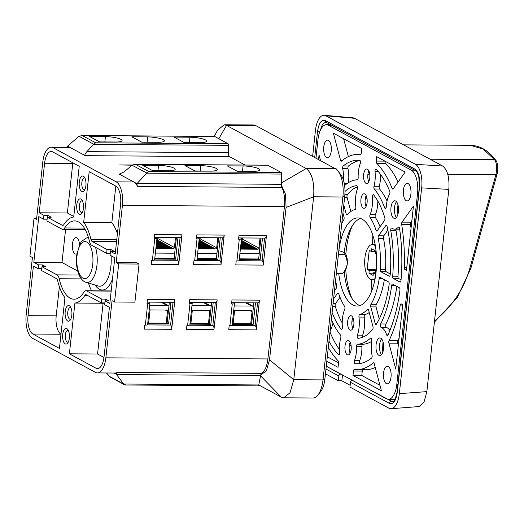 <?xml version="1.0" encoding="UTF-8"?>
<svg xmlns="http://www.w3.org/2000/svg" width="524" height="524" viewBox="0 0 524 524"><rect width="100%" height="100%" fill="white"/><g stroke="black" fill="none" stroke-linecap="round" stroke-linejoin="round"><path stroke-width="0.79" d="M312.632 156.407L315.461 130.345A19.578 8.554 90.4 0 1 323.898 115.267L353.222 117.841L354.565 118.313L442.642 166.023C447.529 169.822 449.592 177.61 448.826 189.387L426.85 391.631L424.054 401.96L419.141 406.552L390.884 408.733A19.578 8.554 90.4 0 1 388.952 408.209L349.953 387.085L350.471 382.317L389.463 403.441A1.958 1.716 -61.6 0 1 391.421 401.548L393.55 401.522M323.898 115.267A19.578 8.554 90.4 0 1 325.83 115.791L415.447 164.333L442.642 166.023M354.565 118.313L325.83 115.791M415.447 164.333A19.578 8.554 90.4 0 1 421.669 187.88L399.321 393.655L426.85 391.631M448.826 189.387L421.669 187.88M399.321 393.655A19.578 8.554 90.4 0 1 390.884 408.733M319.679 131.924A1.958 0.4 6.2 0 1 317.537 131.478C318.847 123.009 321.435 119.367 325.312 120.559A1.958 1.716 118.4 0 0 326.138 122.295L325.633 122.144L322.443 124.332L320.354 130.26M350.15 385.278L341.864 380.791A250.577 219.543 -61.6 0 1 338.334 380.797L325.443 373.809M341.864 380.791L342.5 374.981M325.312 120.559L414.923 169.101C418.611 171.983 420.163 177.865 419.593 186.76L397.244 392.522C395.934 400.991 393.341 404.633 389.463 403.441M338.334 380.797L338.851 376.022A1.958 1.716 -61.6 0 1 340.81 374.129A243.726 213.543 -61.6 0 0 340.928 374.129M352.547 380.424A243.726 213.543 118.4 0 1 352.423 380.424A1.958 1.716 118.4 0 0 350.471 382.317M399.111 337.993A107.669 47.029 90.4 0 1 397.867 340.731A1.958 0.858 -89.6 0 0 397.709 343.194L398.306 345.454M362.791 369.708A1.958 0.858 -89.6 0 0 362.261 371.09L361.783 375.472L379.952 385.31M375.223 367.455A107.669 47.029 90.4 0 1 365.451 369.728L356.648 369.669A107.669 47.029 90.4 0 1 354.335 369.525A1.958 0.858 -89.6 0 0 354.296 369.518A1.958 0.858 -89.6 0 0 353.451 371.025L352.979 375.413L381.406 390.806L374.241 363.721A1.958 0.858 -89.6 0 0 373.52 362.791A1.958 0.858 -89.6 0 0 373.219 362.916A107.669 47.029 90.4 0 1 356.648 369.669M398.096 182.005A107.669 47.029 -89.6 0 0 385.546 163.37A1.958 0.858 90.4 0 1 385.061 161.189M343.633 138.749L348.362 156.611M338.524 362.877L327.29 356.785M340.004 297.291L335.537 303.566A1.958 0.858 -89.6 0 0 335.275 306.37A76.347 33.346 -89.6 0 0 342.218 322.928M360.014 363.532A1.958 0.858 90.4 0 1 359.778 360.525A19.578 8.554 -89.6 0 0 361.894 346.344A1.958 0.858 90.4 0 1 362.746 344.248A82.222 35.914 -89.6 0 0 371.621 341.399M384.347 279.626A52.859 23.089 90.4 0 1 376.284 304.333A1.958 0.858 -89.6 0 0 376.055 306.926L379.252 319.018M390.262 273.954L386.123 271.714A1.958 0.858 90.4 0 1 385.487 269.533A52.859 23.089 -89.6 0 0 383.45 238.368A1.958 0.858 90.4 0 1 383.778 235.826L387.865 230.088M377.85 201.105A19.578 8.554 90.4 0 1 375.361 214.696A1.958 0.858 -89.6 0 0 375.492 217.702A52.859 23.089 90.4 0 1 380.057 226.741M348.447 182.64A19.578 8.554 -89.6 0 0 347.988 168.689A1.958 0.858 90.4 0 1 348.486 165.984A101.8 44.468 90.4 0 1 360.054 160.501M332.989 323.039A19.578 8.554 90.4 0 1 330.467 329.982A1.958 0.858 -89.6 0 0 330.356 332.904A101.8 44.468 -89.6 0 0 339.559 349.665M350.825 211.526L347.078 197.358A1.958 0.858 90.4 0 1 347.419 194.601A76.347 33.346 90.4 0 1 357.486 186.773M380.509 174.368A19.578 8.554 90.4 0 1 379.284 186.302A1.958 0.858 -89.6 0 0 379.605 189.04A82.222 35.914 90.4 0 1 387.079 201M396.092 229.178A1.958 0.858 -89.6 0 0 396.065 230.763A82.222 35.914 90.4 0 1 397.971 276.227A1.958 0.858 -89.6 0 0 398.6 278.473L401.07 279.809M362.575 337.26A1.958 0.858 90.4 0 1 362.68 335.17A19.578 8.554 -89.6 0 0 364.232 317.092A1.958 0.858 90.4 0 1 364.966 314.557A52.859 23.089 -89.6 0 0 369.243 312.514M389.908 330.487A19.578 8.554 -89.6 0 0 386.358 327.415A1.958 0.858 90.4 0 1 385.664 326.033A1.958 0.858 90.4 0 1 385.933 323.996A82.222 35.914 -89.6 0 0 396.838 286.392M411.039 228.248A107.669 47.029 -89.6 0 0 410.489 224.534A1.958 0.858 90.4 0 1 410.855 222.183L411.844 220.787M402.727 304.713L401.246 303.913A1.958 0.858 -89.6 0 0 401.056 303.861A1.958 0.858 -89.6 0 0 400.264 305.034A107.669 47.029 90.4 0 1 389.057 340.672A1.958 0.858 -89.6 0 0 388.9 343.135L395.744 369.007L402.727 304.713M361.783 375.472L352.979 375.413M376.743 163.305A1.958 0.858 90.4 0 1 376.265 161.065L376.736 156.683L405.163 172.075L393.242 188.823A1.958 0.858 90.4 0 1 392.784 189.118A1.958 0.858 90.4 0 1 392.168 188.496A107.669 47.029 -89.6 0 0 376.743 163.305L385.546 163.37M320.544 160.691L319.037 154.993L318.533 159.604M333.375 133.194L340.541 160.279A1.958 0.858 -89.6 0 0 341.262 161.209A1.958 0.858 -89.6 0 0 341.563 161.084A107.669 47.029 90.4 0 1 358.134 154.331A107.669 47.029 90.4 0 1 360.44 154.475A1.958 0.858 -89.6 0 0 360.486 154.482A1.958 0.858 -89.6 0 0 361.324 152.975L361.802 148.587L333.375 133.194M328.306 347.458A107.669 47.029 -89.6 0 0 338.039 360.695A1.958 0.858 90.4 0 1 338.517 362.936L338.039 367.317L326.806 361.233M332.098 312.514A76.347 33.346 -89.6 0 0 341.117 329.118A1.958 0.858 -89.6 0 0 341.524 329.354A1.958 0.858 -89.6 0 0 342.375 326.996A19.578 8.554 90.4 0 1 344.707 309.343A1.958 0.858 -89.6 0 0 344.576 306.337A52.859 23.089 90.4 0 1 338.74 293.695A1.958 0.858 -89.6 0 0 338.059 292.916A1.958 0.858 -89.6 0 0 337.607 293.204L333.585 298.857M371.575 358.056A101.8 44.468 90.4 0 1 356.687 363.794A101.8 44.468 90.4 0 1 355.089 363.721A1.958 0.858 90.4 0 1 354.348 362.543A1.958 0.858 90.4 0 1 354.493 360.486A19.578 8.554 -89.6 0 0 356.615 346.312A1.958 0.858 90.4 0 1 357.466 344.209A82.222 35.914 -89.6 0 0 370.625 338.039A1.958 0.858 90.4 0 1 370.953 337.895A1.958 0.858 90.4 0 1 371.745 340.476A19.578 8.554 -89.6 0 0 372.073 355.351A1.958 0.858 90.4 0 1 371.575 358.056M375.191 323.59A1.958 0.858 -89.6 0 0 375.904 324.52A1.958 0.858 -89.6 0 0 376.409 324.153A76.347 33.346 -89.6 0 0 389.149 284.381A1.958 0.858 -89.6 0 0 388.539 281.899L380.221 277.392A1.958 0.858 -89.6 0 0 380.024 277.34A1.958 0.858 -89.6 0 0 379.206 278.683A52.859 23.089 90.4 0 1 370.999 304.293A1.958 0.858 -89.6 0 0 370.769 306.894L375.191 323.59L376.749 323.603M380.201 269.493A52.859 23.089 -89.6 0 0 378.164 238.328A1.958 0.858 90.4 0 1 378.498 235.787L385.847 225.464A1.958 0.858 90.4 0 1 386.299 225.169A1.958 0.858 90.4 0 1 387.046 226.211A76.347 33.346 90.4 0 1 390.21 274.602A1.958 0.858 90.4 0 1 389.358 276.233A1.958 0.858 90.4 0 1 389.162 276.187L380.843 271.674A1.958 0.858 90.4 0 1 380.201 269.493L385.487 269.533M384.524 220.466A1.958 0.858 -89.6 0 0 384.786 217.663A76.347 33.346 -89.6 0 0 373.664 194.882A1.958 0.858 -89.6 0 0 373.258 194.646A1.958 0.858 -89.6 0 0 372.407 197.004A19.578 8.554 90.4 0 1 370.075 214.657A1.958 0.858 -89.6 0 0 370.206 217.663A52.859 23.089 90.4 0 1 376.042 230.305A1.958 0.858 -89.6 0 0 376.723 231.084A1.958 0.858 -89.6 0 0 377.175 230.796L384.524 220.466M343.416 180.079A19.578 8.554 -89.6 0 0 342.703 168.649A1.958 0.858 90.4 0 1 343.207 165.944A101.8 44.468 90.4 0 1 358.095 160.206A101.8 44.468 90.4 0 1 359.687 160.279A1.958 0.858 90.4 0 1 360.433 161.458A1.958 0.858 90.4 0 1 360.289 163.514A19.578 8.554 -89.6 0 0 358.167 177.688A1.958 0.858 90.4 0 1 357.316 179.791A82.222 35.914 -89.6 0 0 344.609 185.542M341.766 223.545A52.859 23.089 90.4 0 1 343.783 219.707A1.958 0.858 -89.6 0 0 344.013 217.106L342.912 212.967M335.609 280.189A52.859 23.089 -89.6 0 0 336.611 285.672A1.958 0.858 90.4 0 1 336.284 288.213L334.463 290.774M328.43 140.399A8.81 3.845 90.4 0 1 331.312 150.002A8.81 3.845 90.4 0 1 327.435 157.783A8.81 3.845 90.4 0 1 323.649 148.947A8.81 3.845 90.4 0 1 327.559 140.163A8.81 3.845 90.4 0 1 328.43 140.399M408.085 183.544A8.81 3.845 90.4 0 1 410.973 193.146A8.81 3.845 90.4 0 1 407.096 200.928A8.81 3.845 90.4 0 1 403.303 192.092A8.81 3.845 90.4 0 1 407.214 183.308A8.81 3.845 90.4 0 1 408.085 183.544M388.212 366.453A8.81 3.845 90.4 0 1 391.101 376.062A8.81 3.845 90.4 0 1 387.223 383.837A8.81 3.845 90.4 0 1 383.437 375.001A8.81 3.845 90.4 0 1 387.347 366.217A8.81 3.845 90.4 0 1 388.212 366.453M328.987 341.157A101.8 44.468 -89.6 0 0 338.563 354.768A1.958 0.858 -89.6 0 0 338.91 354.938A1.958 0.858 -89.6 0 0 339.755 352.501A19.578 8.554 90.4 0 1 340.783 337.738A1.958 0.858 -89.6 0 0 340.456 335A82.222 35.914 90.4 0 1 331.351 319.391M344.995 191.489A76.347 33.346 90.4 0 1 356.7 185.699A1.958 0.858 90.4 0 1 356.733 185.692A1.958 0.858 90.4 0 1 357.492 186.806A1.958 0.858 90.4 0 1 357.381 188.869A19.578 8.554 -89.6 0 0 355.829 206.941A1.958 0.858 90.4 0 1 355.095 209.476A52.859 23.089 -89.6 0 0 347.314 214.742A1.958 0.858 90.4 0 1 346.927 214.951A1.958 0.858 90.4 0 1 346.207 214.021L343.79 204.884M373.998 186.262A1.958 0.858 -89.6 0 0 374.326 189A82.222 35.914 90.4 0 1 384.76 207.956A1.958 0.858 -89.6 0 0 385.395 208.624A1.958 0.858 -89.6 0 0 386.254 206.934A19.578 8.554 90.4 0 1 389.601 194.05A1.958 0.858 -89.6 0 0 389.705 191.136A101.8 44.468 -89.6 0 0 376.219 169.232A1.958 0.858 -89.6 0 0 375.872 169.062A1.958 0.858 -89.6 0 0 375.027 171.499A19.578 8.554 90.4 0 1 373.998 186.262L379.284 186.302M391.86 228.123A1.958 0.858 -89.6 0 0 391.592 228.019A1.958 0.858 -89.6 0 0 390.78 230.724A82.222 35.914 90.4 0 1 392.686 276.194A1.958 0.858 -89.6 0 0 393.321 278.434L399.969 282.036A1.958 0.858 -89.6 0 0 400.159 282.089A1.958 0.858 -89.6 0 0 401.011 280.484A101.8 44.468 -89.6 0 0 399.537 228.294A1.958 0.858 -89.6 0 0 398.738 226.99A1.958 0.858 -89.6 0 0 398.364 227.187A19.578 8.554 90.4 0 1 394.579 229.165A19.578 8.554 90.4 0 1 391.86 228.123M359.687 314.524A52.859 23.089 -89.6 0 0 367.468 309.258A1.958 0.858 90.4 0 1 367.855 309.049A1.958 0.858 90.4 0 1 368.575 309.979L372.99 326.681A1.958 0.858 90.4 0 1 372.649 329.439A76.347 33.346 90.4 0 1 358.082 338.301A1.958 0.858 90.4 0 1 358.049 338.308A1.958 0.858 90.4 0 1 357.289 337.194A1.958 0.858 90.4 0 1 357.401 335.131A19.578 8.554 -89.6 0 0 358.953 317.059A1.958 0.858 90.4 0 1 359.687 314.524L364.966 314.557M399.956 290.198A101.8 44.468 90.4 0 1 387.937 335.078A1.958 0.858 90.4 0 1 387.334 335.629A1.958 0.858 90.4 0 1 386.666 334.862A19.578 8.554 -89.6 0 0 381.079 327.376A1.958 0.858 90.4 0 1 380.385 326A1.958 0.858 90.4 0 1 380.653 323.963A82.222 35.914 -89.6 0 0 391.677 285.495A1.958 0.858 90.4 0 1 392.509 284.1A1.958 0.858 90.4 0 1 392.699 284.152L399.347 287.755A1.958 0.858 90.4 0 1 399.956 290.198M401.685 224.469A1.958 0.858 90.4 0 1 402.046 222.124L413.443 206.129L406.454 270.417L404.973 269.618A1.958 0.858 90.4 0 1 404.325 267.607A107.669 47.029 -89.6 0 0 401.685 224.469L410.489 224.534M338.858 250.688A44.049 19.237 90.4 0 1 357.696 217.951A44.049 19.237 90.4 0 1 362.045 219.13A44.049 19.237 90.4 0 1 376.468 267.155A44.049 19.237 90.4 0 1 357.086 306.049A44.049 19.237 90.4 0 1 338.766 273.626M360.512 218.449A44.049 19.237 -89.6 0 0 344.294 252.476M344.189 271.609A44.049 19.237 -89.6 0 0 358.37 304.909A44.049 19.237 -89.6 0 0 359.909 305.59M315.952 158.202L317.957 139.764A19.578 8.554 90.4 0 1 326.387 124.686A19.578 8.554 90.4 0 1 328.319 125.21L411.301 170.156A19.578 8.554 90.4 0 1 417.523 193.703L396.825 384.236A19.578 8.554 90.4 0 1 388.395 399.314A19.578 8.554 90.4 0 1 386.457 398.79L326.269 366.191M367.468 169.213A7.244 3.164 90.4 0 1 369.839 177.105A7.244 3.164 90.4 0 1 366.656 183.505A7.244 3.164 90.4 0 1 363.538 176.241A7.244 3.164 90.4 0 1 366.754 169.016A7.244 3.164 90.4 0 1 367.468 169.213M351.532 315.92A7.244 3.164 90.4 0 1 353.903 323.819A7.244 3.164 90.4 0 1 350.72 330.212A7.244 3.164 90.4 0 1 347.602 322.948A7.244 3.164 90.4 0 1 350.818 315.73A7.244 3.164 90.4 0 1 351.532 315.92M334.829 168.427A8.81 3.845 90.4 0 1 335.033 168.42A8.81 3.845 90.4 0 1 335.904 168.656A8.81 3.845 90.4 0 1 337.41 170.352M395.646 201.013A8.81 3.845 90.4 0 1 398.528 210.622A8.81 3.845 90.4 0 1 394.651 218.397A8.81 3.845 90.4 0 1 390.865 209.561A8.81 3.845 90.4 0 1 394.775 200.777A8.81 3.845 90.4 0 1 395.646 201.013M380.745 338.196A8.81 3.845 90.4 0 1 383.627 347.805A8.81 3.845 90.4 0 1 379.749 355.58A8.81 3.845 90.4 0 1 375.963 346.744A8.81 3.845 90.4 0 1 379.874 337.96A8.81 3.845 90.4 0 1 380.745 338.196M348.84 340.692A7.244 3.164 90.4 0 1 351.211 348.584A7.244 3.164 90.4 0 1 348.028 354.984A7.244 3.164 90.4 0 1 344.91 347.72A7.244 3.164 90.4 0 1 348.126 340.495A7.244 3.164 90.4 0 1 348.84 340.692M364.783 193.978A7.244 3.164 90.4 0 1 367.154 201.878A7.244 3.164 90.4 0 1 363.964 208.27A7.244 3.164 90.4 0 1 360.853 201.006A7.244 3.164 90.4 0 1 364.062 193.788A7.244 3.164 90.4 0 1 364.783 193.978M368.778 181.664A7.244 3.164 90.4 0 1 367.861 174.63A7.244 3.164 90.4 0 1 368.857 170.883M366.093 206.436A7.244 3.164 90.4 0 1 365.169 199.395A7.244 3.164 90.4 0 1 366.165 195.655M352.842 328.378A7.244 3.164 90.4 0 1 351.925 321.336A7.244 3.164 90.4 0 1 352.914 317.596M350.15 353.143A7.244 3.164 90.4 0 1 349.233 346.109A7.244 3.164 90.4 0 1 350.229 342.362M396.53 201.766A8.81 3.845 -89.6 0 0 396.419 201.897A8.81 3.845 -89.6 0 0 394.389 209.587A8.81 3.845 -89.6 0 0 396.314 217.303A8.81 3.845 -89.6 0 0 396.419 217.434M381.623 338.949A8.81 3.845 -89.6 0 0 381.518 339.08A8.81 3.845 -89.6 0 0 379.487 346.77A8.81 3.845 -89.6 0 0 381.413 354.486A8.81 3.845 -89.6 0 0 381.518 354.617M397.998 204.891A15.858 6.923 -89.6 0 0 397.932 214.329M383.09 342.074A15.858 6.923 -89.6 0 0 382.743 347.248M382.848 352.082A15.268 6.668 90.4 0 1 382.474 347.517A93.187 40.702 90.4 0 0 383.653 346.299M352.383 225.661A51.293 22.401 -89.6 0 0 345.847 254.363M345.748 269.474A51.293 22.401 -89.6 0 0 351.879 298.267M383.542 344.491A15.858 6.923 -89.6 0 0 383.45 346.515M398.443 207.308A15.858 6.923 -89.6 0 0 398.41 211.925M375.708 251.481L371.32 251.454L371.608 248.789L375.76 251.035L375.466 253.701L376.37 254.186M375.957 269.441L367.173 269.382L369.243 250.328L371.32 251.454M375.832 270.554L369.25 270.508L367.173 269.382M373.35 273.207L368.962 273.174L369.25 270.508M375.59 272.768L373.396 272.755L373.108 275.421L368.962 273.174M376.612 263.376L375.472 273.875L373.396 272.755M497.001 174.335A1.958 0.616 15.5 0 1 496.994 174.381A1.958 0.616 15.5 0 1 495.887 174.63C497.256 168.25 496.824 163.265 494.597 159.682L483.148 149.039L470.329 145.318C479.951 145.541 488.427 150.512 495.743 160.226A1.958 1.565 -36.9 0 0 494.597 159.682L430.119 159.237M375.145 278.441A17.619 7.696 90.4 0 1 372.236 279.724A17.619 7.696 90.4 0 1 369.23 278.29A17.619 7.696 90.4 0 1 364.842 258.522A17.619 7.696 90.4 0 1 372.479 244.485A17.619 7.696 90.4 0 1 375.374 245.808M375.112 244.335L372.544 244.315L372.819 235.23M371.064 292.582L371.464 279.626M76.871 253.767A8.22 3.589 90.4 0 1 75.875 254.075A8.22 3.589 90.4 0 1 72.338 245.828A8.22 3.589 90.4 0 1 75.987 237.634A8.22 3.589 90.4 0 1 76.799 237.857A8.22 3.589 90.4 0 1 79.497 244.741M84.96 178.121A5.875 2.568 -89.6 0 0 84.39 177.97A5.875 2.568 -89.6 0 0 81.862 182.496A5.875 2.568 -89.6 0 0 84.305 189.714A5.875 2.568 -89.6 0 0 84.881 189.57M82.478 200.987A5.875 2.568 -89.6 0 0 81.908 200.836A5.875 2.568 -89.6 0 0 79.373 205.356A5.875 2.568 -89.6 0 0 81.823 212.58A5.875 2.568 -89.6 0 0 82.399 212.436M70.884 307.686A5.875 2.568 -89.6 0 0 70.314 307.529A5.875 2.568 -89.6 0 0 67.786 312.055A5.875 2.568 -89.6 0 0 70.236 319.28A5.875 2.568 -89.6 0 0 70.805 319.136M68.402 330.546A5.875 2.568 -89.6 0 0 67.832 330.395A5.875 2.568 -89.6 0 0 65.303 334.921A5.875 2.568 -89.6 0 0 67.747 342.139A5.875 2.568 -89.6 0 0 68.323 341.995M60.98 334.188A15.268 6.668 90.4 0 1 56.199 315.867L59.376 286.667M42.424 264.908L38.553 264.882L38.134 268.694L33.405 266.133L28.027 315.671A15.268 6.668 -89.6 0 0 32.881 334.037L59.435 348.421L64.95 297.678A43.066 18.812 -89.6 0 1 57.666 280.615A3.917 1.71 90.4 0 0 56.566 278.676L41.54 270.535L41.953 266.729L45.824 266.755L42.424 264.908L42.228 266.729M103.955 357.473L97.569 354.008L103.084 303.265A43.066 18.812 -89.6 0 0 104.748 302.924M105.37 300.933L105.573 299.112L108.972 300.959L105.095 300.933L104.682 304.739L109.411 307.3L104.034 356.844A15.268 6.668 -89.6 0 1 97.457 368.608A15.268 6.668 -89.6 0 1 95.944 368.195L98.971 368.215M115.811 186.092L111.841 222.608A43.066 18.812 90.4 0 1 117.422 233.612M105.095 300.933L109.83 303.494L114.795 257.762L110.066 255.201L110.479 251.389L114.356 251.422L110.95 249.575L110.754 251.396M65.598 229.368L61.996 262.517L77.709 271.026M88.432 282.98A39.156 17.102 -89.6 0 0 91.608 290.781M72.836 162.813A15.268 6.668 -89.6 0 0 72.757 163.442L67.38 212.98L73.773 216.445M47.612 217.191L47.808 215.371L51.208 217.218L47.337 217.191L46.918 220.997L61.95 229.139A7.834 3.419 90.4 0 0 62.723 229.348A7.834 3.419 90.4 0 0 64.701 227.94L84.357 228.078M79.268 182.031A7.834 3.419 -89.6 0 0 80.486 190.068A7.834 3.419 -89.6 0 0 84.2 190.69A7.834 3.419 -89.6 0 0 86.008 183.852A7.834 3.419 -89.6 0 0 84.298 176.994A7.834 3.419 -89.6 0 0 79.268 182.031M76.786 204.897A7.834 3.419 -89.6 0 0 78.004 212.934A7.834 3.419 -89.6 0 0 81.718 213.55A7.834 3.419 -89.6 0 0 83.526 206.718A7.834 3.419 -89.6 0 0 81.81 199.86A7.834 3.419 -89.6 0 0 76.786 204.897M65.192 311.597A7.834 3.419 -89.6 0 0 66.41 319.627A7.834 3.419 -89.6 0 0 70.124 320.249A7.834 3.419 -89.6 0 0 71.932 313.418A7.834 3.419 -89.6 0 0 70.223 306.56A7.834 3.419 -89.6 0 0 65.192 311.597M62.71 334.456A7.834 3.419 -89.6 0 0 63.928 342.493A7.834 3.419 -89.6 0 0 67.642 343.115A7.834 3.419 -89.6 0 0 69.45 336.277A7.834 3.419 -89.6 0 0 67.74 329.419A7.834 3.419 -89.6 0 0 62.71 334.456M114.56 302.021L118.699 263.913L116.204 262.563L122.413 205.401A19.578 8.554 -89.6 0 0 116.19 181.854L53.127 147.696A19.578 8.554 -89.6 0 0 51.195 147.178A19.578 8.554 -89.6 0 0 42.758 162.257L36.549 219.418L34.06 218.069L29.92 256.177L32.409 257.526L26.2 314.682A19.578 8.554 -89.6 0 0 32.429 338.229L95.492 372.387A19.578 8.554 -89.6 0 0 97.425 372.911A19.578 8.554 -89.6 0 0 105.855 357.833L112.064 300.671L114.56 302.021L134.91 302.158L139.05 264.05L118.699 263.913M36.693 218.089L34.06 218.069M47.337 217.191L62.363 225.327A3.917 1.71 -89.6 0 0 62.749 225.431A3.917 1.71 -89.6 0 0 63.738 224.731A43.066 18.812 90.4 0 1 73.714 217.021L79.222 166.272L52.669 151.888A15.268 6.668 -89.6 0 0 51.162 151.482A15.268 6.668 -89.6 0 0 44.586 163.246L39.202 212.783L43.931 215.344L43.518 219.156L38.789 216.595L33.824 262.321L61.996 262.517M67.38 212.98L39.202 212.783M47.121 219.183L43.518 219.156M47.808 215.371L43.931 215.344M41.737 268.72L38.134 268.694M104.879 302.924L101.283 302.898L101.695 299.086L86.67 290.944A7.834 3.419 -89.6 0 0 85.897 290.741A7.834 3.419 -89.6 0 0 83.919 292.15A39.156 17.102 90.4 0 1 74.035 299.197A39.156 17.102 90.4 0 1 59.179 278.748A7.834 3.419 -89.6 0 0 56.978 274.864L41.953 266.729M38.553 264.882L33.824 262.321M105.573 299.112L101.695 299.086M97.569 354.008L69.391 353.811L74.906 303.069A43.066 18.812 -89.6 0 0 84.881 295.359A3.917 1.71 90.4 0 1 85.864 294.652A3.917 1.71 90.4 0 1 86.25 294.757L101.283 302.898M74.906 303.069L103.084 303.265M69.391 353.811L95.944 368.195M110.479 251.389L115.208 253.957L120.592 204.412A15.268 6.668 -89.6 0 0 115.732 186.046L89.178 171.669L83.67 222.412L111.841 222.608M83.67 222.412A43.066 18.812 90.4 0 1 90.953 239.468A3.917 1.71 -89.6 0 0 92.047 241.407L107.079 249.548L106.66 253.361L91.635 245.219A7.834 3.419 90.4 0 1 89.44 241.341A39.156 17.102 -89.6 0 0 74.578 220.892A39.156 17.102 -89.6 0 0 64.701 227.94M110.95 249.575L107.079 249.548M110.263 253.387L106.66 253.361M149.956 302.918L147.598 324.638A3.917 0.799 -173.8 0 1 145.364 325.116L147.722 303.396A3.917 0.799 6.2 0 0 149.956 302.918A3.917 0.799 6.2 0 0 149.582 302.518L148.849 302.125M155.89 237.346L156.624 237.739A3.917 0.799 -173.8 0 1 156.99 238.138A3.917 0.799 -173.8 0 1 154.757 238.617L154.056 238.61L154.488 234.608L181.959 234.798L178.73 264.522L151.259 264.332L151.698 260.33L152.399 260.336A3.917 0.799 6.2 0 0 154.632 259.858L156.99 238.138M114.055 373.029L116.263 374.221L123.874 384.171L125.603 384.957M257.978 385.874A1.565 0.681 -89.6 0 0 258.129 385.913A1.565 0.681 -89.6 0 0 258.764 384.963L260.585 375.57A3.917 1.71 90.4 0 1 260.749 374.909A3.917 1.71 90.4 0 1 261.718 373.337A19.578 8.554 -89.6 0 0 267.869 358.947L271.622 325.987M116.263 374.221A3.917 1.71 90.4 0 1 117.317 372.341A19.578 8.554 90.4 0 1 115.031 373.036L97.425 372.911M51.195 147.178L68.801 147.296A19.578 8.554 90.4 0 1 70.733 147.82L67.576 146.111L79.032 136.292L93.704 144.238L86.86 151.659L228.346 152.641L228.569 145.325A1.565 0.681 -89.6 0 0 228.051 143.714L214.657 136.456A1.565 0.681 -89.6 0 0 214.506 136.417A1.565 0.681 -89.6 0 0 214.349 136.456M116.19 181.854L133.797 181.979L136.96 183.688A3.917 1.71 -89.6 0 0 137.511 186.446A19.578 8.554 -89.6 0 0 133.797 181.979L119.295 174.125L124.181 171.879L131.976 165.191L119.708 164.929L132.192 165.014M99.547 141.906L89.591 136.509L105.435 136.62A11.744 2.397 -173.8 0 1 122.092 140.583A11.744 2.397 -173.8 0 1 115.391 142.011L99.547 141.906M93.704 144.238L95.676 142.797L228.051 143.714M189.963 137.203L174.112 137.092L184.075 142.489L199.919 142.6A11.744 2.397 -173.8 0 0 206.62 141.172A11.744 2.397 -173.8 0 0 189.963 137.203L189.387 142.521M147.703 136.915L131.852 136.803L141.808 142.194L157.659 142.305A11.744 2.397 -173.8 0 0 164.353 140.877A11.744 2.397 -173.8 0 0 147.703 136.915L147.12 142.233M79.032 136.292L82.281 135.539L95.676 142.797M53.127 147.696L70.733 147.82L85.242 155.674C84.521 155.052 85.058 153.715 86.86 151.659M245.055 165.021L229.636 156.676A3.917 1.71 90.4 0 1 228.346 152.641M281.021 239.488L284.427 206.522A19.578 8.554 -89.6 0 0 281.912 187.441A3.917 1.71 90.4 0 1 281.375 185.051A3.917 1.71 90.4 0 1 281.362 184.304L281.676 174.086A1.565 0.681 -89.6 0 0 281.159 172.475L267.764 165.217A1.565 0.681 -89.6 0 0 267.607 165.178A1.565 0.681 -89.6 0 0 267.456 165.217M136.96 183.688L137.301 183.302L281.362 184.304M152.648 170.667L142.692 165.276L158.543 165.388A11.744 2.397 -173.8 0 1 175.199 169.35A11.744 2.397 -173.8 0 1 168.499 170.778L152.648 170.667M131.976 165.191L146.812 173.005L137.301 183.302M253.027 171.361L237.176 171.25L227.219 165.859L243.071 165.97A11.744 2.397 -173.8 0 1 259.727 169.933A11.744 2.397 -173.8 0 1 253.027 171.361M210.759 171.073L194.915 170.962L184.959 165.564L200.803 165.676A11.744 2.397 -173.8 0 1 217.46 169.638A11.744 2.397 -173.8 0 1 210.759 171.073M132.14 165.06L135.388 164.307L148.783 171.558L281.159 172.475M146.812 173.005L148.783 171.558M147.722 303.396L147.015 303.389L147.454 299.387L174.924 299.577L171.695 329.301A3.524 1.539 -89.6 0 0 170.575 325.063L147.29 324.9M145.364 325.116L144.657 325.109L144.224 329.111L171.695 329.301M139.05 264.05L136.561 262.707L116.204 262.563M273.987 304.267L278.663 261.207M256.223 329.884L228.752 329.694L229.184 325.692L229.892 325.699L232.25 303.979L231.543 303.972L231.981 299.97L259.452 300.16L256.223 329.884A3.524 1.539 -89.6 0 0 255.103 325.646L231.818 325.489M235.787 264.915L236.219 260.913L236.927 260.919A3.917 0.799 6.2 0 0 239.16 260.441L241.518 238.721A3.917 0.799 -173.8 0 1 239.285 239.199L238.584 239.193L239.016 235.191L266.487 235.381L263.258 265.105L235.787 264.915M213.956 329.596L186.485 329.406L186.924 325.404L187.625 325.411L189.983 303.691L189.282 303.684L189.714 299.682L217.185 299.872L213.956 329.596A3.524 1.539 -89.6 0 0 212.836 325.358L189.55 325.194M193.526 264.627L193.959 260.625L194.666 260.625A3.917 0.799 6.2 0 0 196.893 260.153L199.258 238.433A3.917 0.799 -173.8 0 1 197.024 238.905L196.317 238.905L196.755 234.903L224.226 235.093L220.997 264.817L193.526 264.627M110.322 377.103L106.431 372.977M67.576 146.111A3.917 1.71 90.4 0 1 67.131 147.283M149.196 309.926L166.573 310.044A1.172 1.028 -61.6 0 1 167.51 311.197L166.206 323.17L147.768 323.039M149.687 305.354L167.071 305.472A5.875 5.148 -61.6 0 1 168.964 305.885L167.09 323.177L166.206 323.17M156.794 239.959L157.351 240.405M156.748 240.398L158.065 240.411L156.82 239.737M156.715 240.667L158.562 240.68L158.68 241.125M156.669 241.112L159.388 241.125L158.065 240.411M156.643 241.374L159.886 241.4L160.003 241.839M156.591 241.819L160.717 241.846L159.388 241.125M156.565 242.081L161.215 242.114L161.333 242.56M156.512 242.527L162.047 242.566L160.717 241.846M156.486 242.795L162.545 242.835L162.663 243.28M156.44 243.234L163.377 243.287L162.047 242.566M156.407 243.503L163.874 243.555L163.986 244.001M156.362 243.948L164.7 244.007L163.377 243.287M156.335 244.21L165.198 244.276L165.315 244.721M156.283 244.656L166.029 244.721L164.7 244.007M156.257 244.924L166.527 244.99L166.645 245.435M156.204 245.363L167.359 245.442L166.029 244.721M156.178 245.632L167.857 245.71L167.975 246.156M156.132 246.077L168.682 246.162L167.359 245.442M156.1 246.339L169.18 246.431L169.298 246.876M156.054 246.784L170.012 246.883L168.682 246.162M156.021 247.053L170.51 247.151L170.627 247.597M155.975 247.492L171.341 247.597L170.012 246.883M155.949 247.754L171.833 247.865L171.951 248.311M198.21 248.048L214.093 248.16L214.211 248.605M198.242 247.787L213.602 247.891L212.77 247.439L212.888 247.885M198.288 247.341L212.77 247.439L211.447 246.725L211.565 247.171M198.314 247.079L212.272 247.171M198.367 246.634L211.447 246.725L210.117 246.005L210.235 246.45M198.393 246.365L210.949 246.45M198.439 245.926L210.117 246.005L208.788 245.284L208.906 245.73M198.472 245.658L209.62 245.736M198.517 245.212L208.788 245.284L207.465 244.564L207.583 245.009M198.55 244.95L208.29 245.016M198.596 244.505L207.465 244.564L206.135 243.85L206.253 244.289M198.622 244.236L206.967 244.295M198.675 243.798L206.135 243.85L204.805 243.129L204.923 243.575M198.701 243.529L205.637 243.575M198.753 243.084L204.805 243.129L203.482 242.409L203.6 242.854M198.779 242.822L204.308 242.861M198.825 242.376L203.482 242.409L202.153 241.688L202.271 242.134M198.858 242.108L202.984 242.14M198.904 241.669L202.153 241.688L200.823 240.968L200.941 241.413M198.93 241.4L201.655 241.42M198.982 240.955L200.823 240.968L199.5 240.254L199.611 240.693M199.009 240.693L200.325 240.699M199.061 240.247L199.5 240.254L199.081 240.025M155.897 248.199L172.658 248.317L171.341 247.597M240.477 248.343L256.354 248.448L256.472 248.893M240.503 248.075L255.869 248.186L255.037 247.734L255.155 248.179M240.549 247.636L255.037 247.734L253.708 247.014L253.826 247.459M240.582 247.367L254.54 247.466M240.627 246.922L253.708 247.014L252.378 246.293L252.496 246.739M240.66 246.66L253.21 246.745M240.706 246.214L252.378 246.293L251.055 245.579L251.173 246.025M240.732 245.953L251.88 246.025M240.785 245.507L251.055 245.579L249.725 244.859L249.843 245.304M240.811 245.239L250.557 245.311M240.857 244.8L249.725 244.859L248.396 244.138L248.514 244.584M240.889 244.531L249.228 244.59M240.935 244.086L248.396 244.138L247.073 243.418L247.19 243.863M240.968 243.824L247.898 243.87M241.014 243.378L247.073 243.418L245.743 242.704L245.861 243.143M241.04 243.11L246.575 243.149M241.092 242.671L245.743 242.704L244.413 241.983L244.531 242.429M241.119 242.402L245.245 242.429M241.164 241.957L244.413 241.983L243.09 241.263L243.208 241.708M241.197 241.695L243.915 241.715M241.243 241.25L243.09 241.263L241.761 240.542L241.878 240.988M241.276 240.981L242.592 240.994M241.322 240.542L241.761 240.542L241.348 240.32M283.661 397.808L312.894 398.004A23.495 10.264 -89.6 0 0 317.891 395.089A23.495 10.264 -89.6 0 0 323.013 379.907L342.879 196.998A23.495 10.264 -89.6 0 0 338.046 171.106A23.495 10.264 -89.6 0 0 335.406 168.741L255.751 125.596A23.495 10.264 -89.6 0 0 253.426 124.967L224.193 124.764L226.519 125.393L306.173 168.538C312.068 173.182 314.557 182.601 313.647 196.795L293.781 379.71L290.073 392.758L283.661 397.788L281.336 397.179L258.771 384.95M198.164 248.494L214.925 248.605L213.602 247.891M192.341 310.228L190.913 323.341M200.22 237.647L200.096 238.8A1.172 1.028 -61.6 0 1 199.094 239.92M175.514 237.477L174.427 247.498A1.172 1.028 -61.6 0 1 173.248 248.631L155.864 248.514M157.96 237.359L157.835 238.512A1.172 1.028 -61.6 0 1 156.833 239.632M177.977 237.496L175.619 259.203L174.125 258.398L174.734 252.823A5.875 5.148 -61.6 0 1 172.75 253.203L155.366 253.085M150.074 309.933L148.652 323.046M240.424 248.782L257.186 248.9L255.869 248.186M234.601 310.516L233.173 323.636M242.488 237.942L242.363 239.095A1.172 1.028 -61.6 0 1 241.354 240.215M281.375 185.051L285.501 194.24L286.084 207.425L313.647 196.795L342.879 196.998L344.746 196.127A19.578 8.554 -89.6 0 0 340.718 174.544L338.046 171.106M344.746 196.127L324.873 379.035A19.578 8.554 -89.6 0 1 320.609 391.683L317.891 395.089M217.781 237.772L216.694 247.787A1.172 1.028 -61.6 0 1 215.508 248.926L198.131 248.808M220.244 237.791L217.886 259.498L216.392 258.686L216.995 253.112A5.875 5.148 -61.6 0 1 215.017 253.498L197.633 253.38M191.954 305.649L209.338 305.767A5.875 5.148 -61.6 0 1 211.231 306.18L209.351 323.465L210.844 324.277L213.203 302.571M191.457 310.221L208.84 310.339A1.172 1.028 -61.6 0 1 209.77 311.492L208.473 323.465L190.035 323.334M211.624 302.558L211.231 306.18L204.478 302.512M216.995 253.112L218.659 237.778M174.734 252.823L176.398 237.483M170.942 302.276L168.584 323.983L167.09 323.177M169.357 302.263L168.964 305.885L162.217 302.217M260.042 238.066L258.954 248.081A1.172 1.028 -61.6 0 1 257.775 249.214L240.392 249.097M262.504 238.079L260.146 259.786L258.653 258.98L259.256 253.406A5.875 5.148 -61.6 0 1 257.277 253.793L239.894 253.668M234.215 305.937L251.599 306.055A5.875 5.148 -61.6 0 1 253.492 306.468L251.618 323.76L253.112 324.572L255.47 302.859M233.724 310.509L251.101 310.634A1.172 1.028 -61.6 0 1 252.037 311.78L250.734 323.753L232.296 323.629M253.885 302.852L253.492 306.468L246.745 302.8M259.256 253.406L260.926 238.066M214.27 136.41L217.578 130.181L224.193 124.784M218.809 138.703L226.519 125.393L255.751 125.596M281.401 182.974L306.173 168.538L335.406 168.741M260.539 375.819L281.336 397.179M198.151 237.634L198.884 238.034A3.917 0.799 -173.8 0 1 199.258 238.433M209.351 323.465L208.473 323.465M189.983 303.691A3.917 0.799 6.2 0 0 192.216 303.213A3.917 0.799 6.2 0 0 191.85 302.813L191.116 302.413M189.943 324.133L210.844 324.277M216.392 258.686L197.07 258.555M196.985 259.354L217.886 259.498M196.592 260.415L219.877 260.572L222.346 237.804M212.836 325.358L215.312 302.584M147.683 323.839L168.584 323.983M154.718 259.059L175.619 259.203M174.125 258.398L154.809 258.26M170.575 325.063L173.044 302.289M154.325 260.12L177.61 260.284L180.086 237.51M240.418 237.929L241.151 238.322A3.917 0.799 -173.8 0 1 241.518 238.721M251.618 323.76L250.734 323.753M232.25 303.979A3.917 0.799 6.2 0 0 234.483 303.501A3.917 0.799 6.2 0 0 234.11 303.108L233.377 302.708M232.211 324.422L253.112 324.572M258.653 258.98L239.33 258.843M239.245 259.642L260.146 259.786M238.852 260.703L262.138 260.867L264.613 238.093M255.103 325.646L257.572 302.879M286.084 207.425L269.526 359.85L293.781 379.71L323.013 379.907L324.873 379.035M269.526 359.85L266.303 370.966L260.749 374.909M280.91 238.911L278.421 261.777M219.877 260.572A3.524 1.539 90.4 0 1 220.997 264.817M224.226 235.093A3.524 1.539 90.4 0 1 222.707 237.804L196.454 237.621M189.419 302.407L215.672 302.584A3.524 1.539 -89.6 0 0 217.185 299.872M192.216 303.213L189.858 324.932A3.917 0.799 -173.8 0 1 187.625 325.411M147.159 302.112L173.405 302.296A3.524 1.539 -89.6 0 0 174.924 299.577M177.61 260.284A3.524 1.539 90.4 0 1 178.73 264.522M181.959 234.798A3.524 1.539 90.4 0 1 180.446 237.516L154.194 237.333M262.138 260.867A3.524 1.539 90.4 0 1 263.258 265.105M266.487 235.381A3.524 1.539 90.4 0 1 264.967 238.099L238.721 237.916M231.68 302.695L257.932 302.879A3.524 1.539 -89.6 0 0 259.452 300.16M234.483 303.501L232.119 325.227A3.917 0.799 -173.8 0 1 229.892 325.699M271.386 326.557L273.869 303.697M274.904 294.167L277.386 271.308M336.329 273.607L342.545 273.652L345.093 270.469A9.786 4.277 -89.6 0 0 347.229 264.148A9.786 4.277 -89.6 0 0 345.218 253.361L344.117 252.372L339.552 250.858M342.545 273.652C344.949 270.888 346.508 267.718 347.229 264.148C347.288 260.592 346.416 257.402 344.615 254.599L344.943 253.013M338.399 254.553L344.615 254.599M325.961 369.04L338.851 376.022M317.537 131.478L314.708 157.528M397.244 392.522A1.958 0.4 -173.8 0 1 397.054 392.319C395.129 399.877 393.668 403.067 392.686 401.875L352.423 380.424M414.923 169.101A1.958 1.716 118.4 0 0 415.748 170.831A1.958 1.716 118.4 0 0 415.755 170.831A1.958 1.716 118.4 0 0 415.827 170.87M419.593 186.76A1.958 0.4 -173.8 0 1 419.41 186.557A1.958 0.4 -173.8 0 1 419.416 186.531L418.741 176.188C417.058 172.055 416.063 170.267 415.748 170.824L326.144 122.295M326.262 366.25L340.81 374.129M402.694 305.053L400.264 305.034M397.867 340.731L389.057 340.672M397.709 343.194L388.9 343.135M373.822 362.922L373.219 362.916M362.261 371.09L353.451 371.025M384.944 161.123L376.265 161.065M393.465 188.502L392.168 188.496M342.526 160.292L340.541 160.279M335.537 303.566L333.074 303.553M335.275 306.37L332.766 306.35M341.93 329.124L341.117 329.118M338.511 293.211L337.607 293.204M358.285 363.741L355.089 363.721M371.28 338.046L370.625 338.039M362.746 344.248L357.466 344.209M361.894 346.344L356.615 346.312M359.778 360.525L354.493 360.486M382.644 278.702L379.206 278.683M376.284 304.333L370.999 304.293M376.055 306.926L370.769 306.894M383.45 238.368L378.164 238.328M386.123 271.714L380.843 271.674M389.548 276.187L389.162 276.187M386.751 225.471L385.847 225.464M383.778 235.826L378.498 235.787M375.269 197.024L372.407 197.004M375.361 214.696L370.075 214.657M375.492 217.702L370.206 217.663M377.516 230.311L376.042 230.305M348.486 165.984L343.207 165.944M347.988 168.689L342.703 168.649M347.078 183.551L344.275 183.531M330.356 332.904L329.884 332.897M339.264 354.768L338.563 354.768M347.419 194.601L344.884 194.581M347.078 197.358L344.609 197.338M347.962 214.034L346.207 214.021M379.605 189.04L374.326 189M386.044 207.963L384.76 207.956M378.269 171.518L375.027 171.499M396.065 230.763L390.78 230.724M397.971 276.227L392.686 276.194M398.6 278.473L393.321 278.434M400.356 282.036L399.969 282.036M399.118 227.193L398.364 227.187M368.234 309.265L367.468 309.258M364.232 317.092L358.953 317.059M362.68 335.17L357.401 335.131M395.227 285.521L391.677 285.495M385.933 323.996L380.653 323.963M386.358 327.415L381.079 327.376M388.029 334.875L386.666 334.862M410.855 222.183L402.046 222.124M406.762 267.626L404.325 267.607M406.539 269.631L404.973 269.618M414.536 170.176L411.301 170.156M418.63 193.71L417.523 193.703M331.561 125.229L328.319 125.21M397.932 384.243L396.825 384.236M353.752 320.478L351.925 321.336M351.06 345.244L349.233 346.109M369.689 173.772L367.861 174.63M366.996 198.537L365.169 199.395M495.743 160.233C497.735 162.067 498.514 170.732 496.988 174.381L470.853 268.419A1.958 0.616 15.5 0 1 469.746 268.668L495.887 174.63L447.765 174.296M469.746 268.668C463.701 289.386 451.963 306.809 434.534 320.943M77.021 255.863A18.53 8.096 -89.6 0 0 87.102 277.864A18.53 8.096 -89.6 0 0 90.495 246.627A18.53 8.096 -89.6 0 0 77.021 255.863M88.543 237.929A22.309 9.746 -89.6 0 0 86.368 238.007L81.6 241.374L79.871 244.007L76.648 255.463C75.063 274.543 82.838 281.978 86.06 282.246A22.309 9.746 -89.6 0 0 95.748 271.733A22.309 9.746 -89.6 0 0 95.538 247.335M86.06 282.246L98.217 285.993A26.004 11.358 -89.6 0 0 110.892 266.192A26.004 11.358 -89.6 0 0 111.088 255.758M112.49 278.978A29.783 13.008 90.4 0 1 95.145 285.043M62.363 225.327L63.135 225.333M44.586 163.246L72.757 163.442M28.027 315.671L56.199 315.867M32.881 334.037L60.974 334.233M56.978 274.864L79.104 275.021M59.179 278.748L81.41 278.899M86.67 290.944L111.173 291.115M84.881 295.359L87.397 295.379M90.953 239.468L116.76 239.645M92.047 241.407L116.551 241.577M123.769 384.033L258.764 384.963M116.525 374.575L260.585 375.57M117.317 372.341L261.718 373.337M93.573 144.388L228.569 145.325M82.281 135.539L214.657 136.456M85.242 155.674L229.636 156.676M119.295 174.125L120.435 174.132M137.511 186.446L281.912 187.441M122.413 205.401L284.427 206.522M146.674 173.156L281.676 174.086M135.388 164.307L267.764 165.217M154.757 238.617L152.399 260.336M105.855 357.833L267.869 358.947M239.285 239.199L236.927 260.919M197.024 238.905L194.666 260.625M109.202 376.219L123.874 384.171M173.248 248.631L172.658 248.317M174.427 247.498L157.835 238.512M167.071 305.472L161.045 302.21M167.51 311.197L165.368 310.038M105.435 136.62L104.859 141.939M215.508 248.926L214.925 248.605M216.694 247.787L200.096 238.8M209.338 305.767L203.305 302.499M209.77 311.492L207.635 310.332M200.803 165.676L200.227 170.994M158.543 165.388L157.966 170.706M243.071 165.97L242.488 171.289M257.775 249.214L257.186 248.9M258.954 248.081L242.363 239.095M251.599 306.055L245.573 302.793M252.037 311.78L249.896 310.621M397.054 392.319L419.41 186.557M358.134 154.331L360.794 154.351M394.579 229.165L399.668 229.198M326.387 124.686L330.611 124.712M388.395 399.314L395.175 399.36M403.572 144.86L470.329 145.318M372.236 279.724L374.902 279.737M372.479 244.485L375.145 244.505M434.403 322.129L457.105 297.848L470.84 268.452M86.368 238.007L88.392 237.411M111.193 290.912L85.897 290.741M85.183 229.505L62.723 229.348M258.129 385.913L125.256 384.996M214.506 136.417L81.751 135.493M267.607 165.178L134.858 164.261M124.581 384.826L110.322 377.097"/></g></svg>
